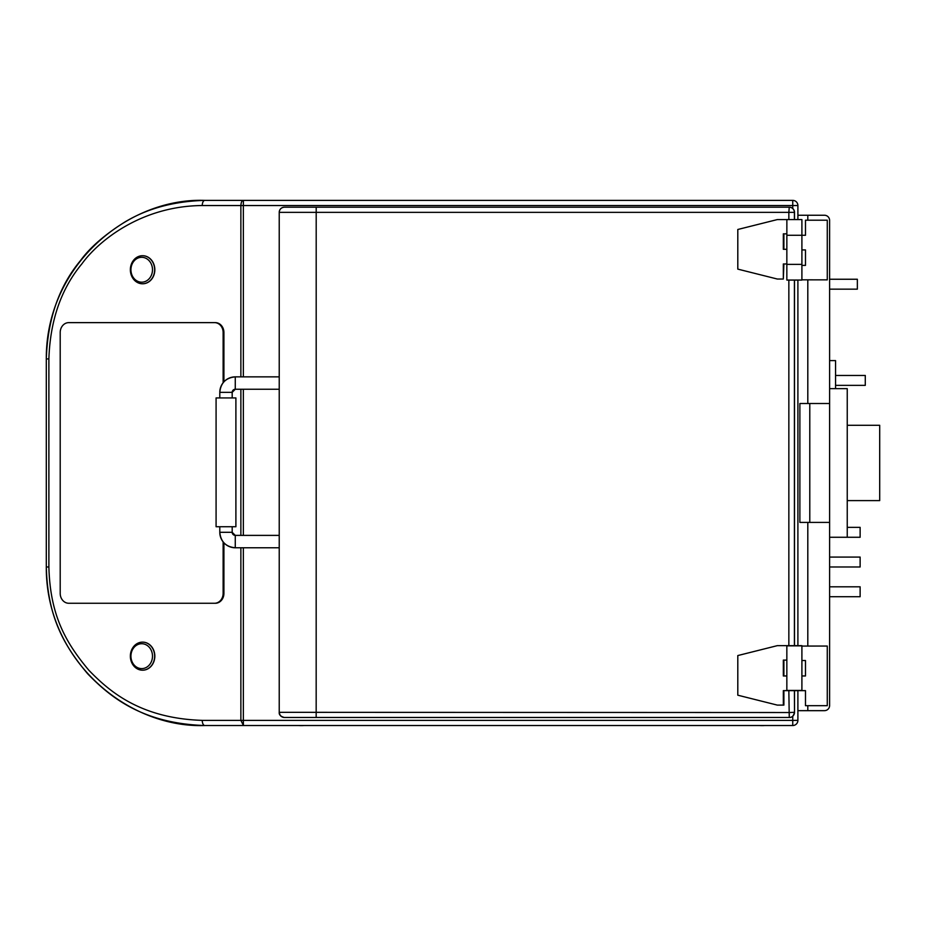 <?xml version="1.0" encoding="UTF-8"?>
<svg xmlns="http://www.w3.org/2000/svg" width="926" height="926" viewBox="0 0 926 926"><rect width="100%" height="100%" fill="white"/><g stroke="black" fill="none" stroke-linecap="round" stroke-linejoin="round"><path stroke-width="1.39" d="M809.787 522.403L799.879 522.403L799.879 403.505L809.787 403.505L809.787 522.403L829.603 522.403L829.603 220.4A5.151 5.151 0 0 0 824.453 215.249L797.899 215.249L797.899 205.537A5.151 5.151 0 0 0 792.749 200.386L243.411 200.386C241.964 200.398 241.119 202.123 240.876 205.537L240.876 376.859M797.899 720.37L792.749 720.37L792.749 725.521A5.151 5.151 0 0 0 797.899 720.37L797.899 710.659L824.453 710.659A5.151 5.151 0 0 0 829.603 705.508L829.603 522.403M829.603 360.596L835.553 360.596L835.553 388.642M835.553 385.366L865.278 385.366L865.278 375.458L835.553 375.458M829.603 596.714L860.127 596.714L860.127 586.806L829.603 586.806M829.603 289.155L857.349 289.155L857.349 279.247L829.603 279.247M829.603 537.265L860.127 537.265L860.127 527.357L847.244 527.357M829.603 566.99L860.127 566.99L860.127 557.082L829.603 557.082M807.808 279.837L827.277 279.86L827.277 220.203L805.481 220.203L805.481 235.273L801.904 235.273L801.904 245.668M797.899 215.249L797.899 219.578M797.899 280.057L797.899 645.653M797.899 690.634L797.899 710.659M807.808 522.403L807.808 646.07L827.277 646.047L801.916 646.07M829.603 403.505L809.787 403.505M801.904 249.927L805.481 249.927L805.481 265.392L801.904 265.392L801.904 279.826L827.277 279.86M786.845 235.273L786.845 280.057L801.904 280.057L801.904 235.273L786.845 235.273M792.749 208.466L792.749 205.537L797.899 205.537M240.876 547.775L240.876 720.37L243.411 725.521L243.353 720.37L792.749 720.37L792.749 716.203M243.353 547.775L243.353 720.37L202.25 720.37A5.151 2.581 -90 0 0 204.831 725.521C127.857 728.299 45.802 660.481 46.3 566.99C47.62 616.913 63.639 645.121 87.646 673.758C108.539 695.241 140.52 723.484 204.831 725.521L792.749 725.521M202.25 720.37C140.034 718.391 109.094 691.074 88.884 670.285C65.653 642.586 50.143 615.292 48.881 566.99L48.881 358.918C50.166 320.384 61.209 288.646 81.997 263.713C98.364 241.096 141.088 205.989 202.25 205.537L243.353 205.537L243.411 200.386L204.831 200.386A5.151 2.581 90 0 0 202.25 205.537M48.881 566.99L46.3 566.99L46.3 358.918C47.631 319.088 59.044 286.296 80.539 260.519C90.065 247.439 104.754 234.672 124.582 222.194C147.13 208.512 173.88 201.243 204.831 200.386C127.857 197.597 45.802 265.415 46.3 358.918L48.881 358.918M69.577 603.266L215.341 603.266A9.908 8.577 90 0 0 223.918 593.358L223.918 542.821M223.918 381.813L223.918 332.538A9.908 8.577 90 0 0 215.341 322.63L68.779 322.63A9.908 8.577 -90 0 0 60.202 332.538L60.202 593.358A9.908 8.577 -90 0 0 68.779 603.266L215.341 603.266M142.5 283.773L142.685 283.773A14.029 12.154 -90 0 0 154.827 269.744A14.029 12.154 -90 0 0 142.685 255.715L142.5 255.715A14.029 12.154 -90 0 0 130.358 269.744A14.029 12.154 -90 0 0 142.5 283.773A14.029 12.154 -90 0 0 154.654 269.744A14.029 12.154 -90 0 0 142.5 255.715M142.5 670.192L142.685 670.192A14.029 12.154 -90 0 0 154.827 656.164A14.029 12.154 -90 0 0 142.685 642.135L142.5 642.135A14.029 12.154 -90 0 0 130.358 656.164A14.029 12.154 -90 0 0 142.5 670.192A14.029 12.154 -90 0 0 154.654 656.164A14.029 12.154 -90 0 0 142.5 642.135M223.131 382.739L223.131 332.538A9.908 8.577 -90 0 0 214.554 322.63M214.554 603.266A9.908 8.577 -90 0 0 223.131 593.358L223.131 541.895M141.713 282.187A12.443 10.776 -90 0 0 152.489 269.744A12.443 10.776 -90 0 0 141.713 257.301A12.443 10.776 -90 0 0 130.936 269.744A12.443 10.776 -90 0 0 141.713 282.187M141.713 668.607A12.443 10.776 -90 0 0 152.489 656.164A12.443 10.776 -90 0 0 141.713 643.72A12.443 10.776 -90 0 0 130.936 656.164A12.443 10.776 -90 0 0 141.713 668.607M829.603 388.642L847.244 388.642L847.244 537.265M847.244 500.607L879.7 500.607L879.7 425.3L847.244 425.3M827.277 646.047L827.277 705.693L805.481 705.693L805.481 690.634L786.845 690.634L786.845 645.85L801.904 645.85L801.904 680.228M801.904 675.968L805.481 675.968L805.481 660.516L801.904 660.516M298.809 725.521A32.202 32.202 0 0 0 303.867 725.521M759.54 725.521A32.202 32.202 0 0 0 764.598 725.521M284.432 207.204L789.357 207.204A5.151 5.151 90 0 1 794.508 212.355L794.508 219.578M794.404 219.578L794.404 212.355A5.151 5.151 -90 0 0 789.253 207.204L788.848 212.355L794.508 212.355M794.508 690.634L794.508 712.325A5.151 5.151 90 0 1 789.357 717.476L789.253 717.476C791.904 717.708 793.628 715.983 794.404 712.325L789.253 712.522L789.253 717.476L316.171 717.476L316.194 207.204M794.508 280.057L794.508 645.653M284.375 207.204A5.151 5.151 -90 0 0 279.224 212.355C279.536 209.23 281.249 207.505 284.375 207.204A5.151 5.151 -90 0 0 279.224 212.355L788.848 212.355L788.848 219.578M786.845 249.302L783.327 249.302L783.327 233.85L786.845 233.85M786.868 219.578L786.845 264.361L801.904 264.361L801.904 219.578L777.308 219.578L737.802 229.486L737.802 269.119L777.308 279.027L783.327 279.027L783.327 263.968L786.845 263.968M783.894 249.302L783.894 233.85M783.894 675.968L783.894 660.111M783.327 279.027L783.894 263.968M786.845 645.653L801.904 645.653L801.904 690.437L786.845 690.437L786.845 645.653L777.308 645.653L737.802 655.562L737.802 695.195L777.308 705.103L783.894 705.103L783.894 690.634M786.845 675.968L783.327 675.968L783.327 660.111L786.845 660.111M783.327 705.103L783.327 690.634L786.845 690.634M789.253 712.522L279.224 712.325C279.478 715.428 281.203 717.141 284.375 717.476L284.432 717.476M279.455 712.522A4.954 4.931 90 0 0 284.375 717.476L789.253 717.476L788.848 690.634M232.183 526.732L232.183 532.3L235.273 535.39A3.102 3.102 -90 0 1 232.183 532.3L219.798 532.3A15.487 15.487 -90 0 0 235.273 547.775L235.273 535.39L279.224 535.39M279.224 389.244L235.273 389.244A3.102 3.102 -90 0 0 232.183 392.346L235.273 389.244L235.273 376.859A15.487 15.487 -90 0 0 219.798 392.346L232.183 392.346L232.183 397.925M235.899 397.925L216.082 397.925L216.082 526.732L235.899 526.732L235.899 397.925M807.808 279.86L807.808 403.505M807.808 215.249L807.808 220.203M807.808 705.693L807.808 710.659M240.876 389.244L240.876 535.39M792.749 200.386L792.749 205.537L243.353 205.537L243.353 376.859M243.353 389.244L243.353 535.39M223.131 332.538L223.918 332.538M223.131 593.358L223.918 593.358M794.508 712.325L794.404 690.634M794.404 645.653L794.404 280.057M788.848 645.653L788.848 280.057M279.224 712.325L279.224 212.355L279.224 712.325C278.923 714.756 280.636 716.481 284.375 717.476M219.798 526.732L219.798 532.3C220.712 541.698 225.875 546.861 235.273 547.775L279.224 547.775M219.798 397.925L219.798 392.346C220.712 382.936 225.875 377.773 235.273 376.859L279.224 376.859"/></g></svg>
